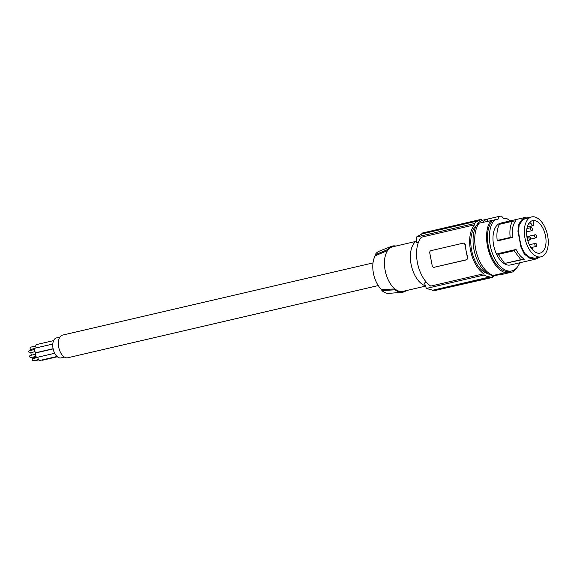 <?xml version="1.0" encoding="UTF-8"?>
<svg xmlns="http://www.w3.org/2000/svg" width="577" height="577" viewBox="0 0 577 577"><rect width="100%" height="100%" fill="white"/><g stroke="black" fill="none" stroke-linecap="round" stroke-linejoin="round"><path stroke-width="0.87" d="M378.267 285.572L67.761 357.769A11.627 6.434 -103.1 0 1 58.695 347.08A11.627 6.434 -103.1 0 1 62.496 335.114L372.994 262.917M381.866 290.57L381.685 289.64A20.923 11.576 76.9 0 1 375.23 255.784L375.05 254.854L387.419 249.653L387.593 250.555A22.864 12.644 76.9 0 0 394.913 288.926L395.079 289.82L381.866 290.57A21.717 12.009 76.9 0 0 388.948 293.368L402.097 292.294A23.65 13.076 76.9 0 0 406.237 290.599M395.88 246.062A23.65 13.076 76.9 0 0 391.422 246.372L379.147 251.204A21.717 12.009 76.9 0 0 375.05 254.854M391.422 246.372A23.65 13.076 76.9 0 0 387.419 249.653M375.23 255.784L387.593 250.555A22.864 12.644 -103.1 0 1 392.62 246.826L415.75 241.446M425.523 286.113L402.977 291.356A22.864 12.644 -103.1 0 1 402.075 291.508A22.864 12.644 -103.1 0 1 394.913 288.926L381.685 289.64M425.415 285.803A23.65 13.076 -103.1 0 1 412.779 270.476A23.65 13.076 -103.1 0 1 411.805 247.475A23.65 13.076 -103.1 0 1 416.688 240.789M418.383 242.455L416.81 242.823A137.961 114.643 84.4 0 1 416.536 236.996L474.308 223.566L474.554 224.842L421.455 237.183A27.595 15.262 -103.1 0 0 417.387 262.492A27.595 15.262 -103.1 0 0 430.781 286.077L483.879 273.729A27.595 15.262 -103.1 0 1 470.486 250.144A27.595 15.262 -103.1 0 1 474.554 224.842M479.191 220.623L421.938 233.937A137.961 114.643 84.4 0 1 421.924 233.13L479.155 219.823L479.299 220.594A28.778 15.911 76.9 0 0 479.249 220.609A28.778 15.911 76.9 0 0 474.308 223.566M416.536 236.996L421.881 233.952L479.249 220.609M482.134 220.421A28.778 15.911 -103.1 0 0 481.485 220.385L481.333 219.606A29.564 16.351 76.9 0 0 479.155 219.823M463.158 243.184A1.969 1.637 84.4 0 0 462.985 243.213L430.997 250.649A1.969 1.637 -95.6 0 0 429.764 252.957L432.202 265.708A1.969 1.637 84.4 0 0 434.171 267.266L466.894 259.758L467.817 257.486A27.595 15.262 -103.1 0 1 466.173 251.154A27.595 15.262 -103.1 0 1 465.387 244.727L463.894 243.112L463.158 243.184A1.969 1.637 84.4 0 1 464.954 244.771L465.387 244.727M434.907 267.194L434.546 267.23M434.171 267.266L466.158 259.83A1.969 1.637 -95.6 0 0 467.384 257.53L464.954 244.771M483.879 273.729L484.125 275.005L426.353 288.442L432.678 290.231A137.961 114.643 -95.6 0 0 432.959 290.974L492.369 277.45L492.224 276.679A28.778 15.911 76.9 0 0 492.282 276.664A28.778 15.911 76.9 0 0 494.951 275.561A28.381 15.694 -103.1 0 1 474.121 250.295A28.381 15.694 -103.1 0 1 483.209 220.097L499.098 216.397A28.381 15.694 -103.1 0 1 500.216 216.216A28.381 15.694 -103.1 0 1 501.709 216.195L503.368 218.633L506.678 218.51A27.595 15.262 76.9 0 1 509.989 220.948M426.619 282.485L424.47 282.99A137.961 114.643 -95.6 0 0 426.353 288.442M484.125 275.005A28.778 15.911 76.9 0 0 490.039 276.895L490.19 277.667A29.564 16.351 76.9 0 0 492.369 277.45M487.709 273.556A25.619 14.173 -103.1 0 1 471.964 251.846A25.619 14.173 -103.1 0 1 476.515 225.419M490.039 276.895L432.678 290.231M490.19 277.667L432.959 290.974M497.648 275.013L496.061 275.38A28.381 15.694 -103.1 0 1 494.943 275.568M482.617 222.376A28.381 15.694 -103.1 0 1 487.572 219.087L498.766 216.483A28.381 15.694 -103.1 0 1 499.098 216.397M486.995 221.359L487.572 219.087M490.847 220.464A29.167 16.134 76.9 0 0 488.402 250.158A29.167 16.134 76.9 0 0 505.185 272.683L512.643 271.947L500.807 274.702L493.349 275.438A29.167 16.134 76.9 0 1 476.566 252.914A29.167 16.134 76.9 0 1 479.011 223.22L498.088 219.152L498.766 216.483M512.643 271.947A29.167 16.134 76.9 0 0 517.086 267.432M492.938 220.125A27.595 15.262 76.9 0 0 489.952 252.25A27.595 15.262 76.9 0 0 509.852 271.363L511.77 270.916A27.595 15.262 76.9 0 0 519.718 262.795M494.857 219.678A27.595 15.262 76.9 0 0 491.871 251.803A27.595 15.262 76.9 0 0 511.77 270.916M535.918 259.03L510.393 264.966A21.479 11.879 -103.1 0 1 506.325 264.692A21.479 11.879 -103.1 0 1 493.306 243.22A21.479 11.879 -103.1 0 1 500.663 223.119L526.188 217.183L522.214 219.231L518.636 224.316L517.951 231.269L521.024 247.389L524.32 254.104L529.636 258.15L535.081 259.167L537.194 258.561L538.629 257.385M527.198 218.012L527.039 217.039L526.188 217.183M527.039 217.039L530.011 217.515M512.455 221.279L515.888 220.818C512.794 224.388 511.648 229.92 512.448 237.421L497.417 240.912L497.186 240.465C496.436 233.786 497.194 228.405 499.466 224.302L512.455 221.279C510.191 225.383 509.433 230.771 510.183 237.443L512.448 237.421M516.04 249.452C518.377 254.075 521.175 257.32 524.443 259.188L504.644 263.458L497.814 253.692L516.04 249.452L514.107 250.692L497.915 254.457M540.945 256.852A20.498 11.338 76.9 0 0 547.039 250.303A20.498 11.338 76.9 0 0 545.027 227.511A20.498 11.338 76.9 0 0 531.662 216.923A20.498 11.338 76.9 0 0 525.568 223.465A20.498 11.338 76.9 0 0 527.58 246.264A20.498 11.338 76.9 0 0 540.945 256.852L534.872 258.207L529.672 257.241L524.601 253.375L524.32 254.104M531.662 216.923L523.757 219.282L522.589 220.104L519.185 224.951L518.521 231.586L519.689 239.231L521.457 246.97L524.601 253.375M519.689 239.231L519.17 239.282M519.185 224.951L518.636 224.316M535.081 259.167L534.872 258.207M540.62 224.691A16.661 9.218 76.9 0 0 532.477 220.666A16.661 9.218 76.9 0 0 526.57 232.084A16.661 9.218 76.9 0 0 531.987 249.084A16.661 9.218 76.9 0 0 540.022 253.13A16.661 9.218 76.9 0 0 546.037 241.785A16.661 9.218 76.9 0 0 540.62 224.691M530.696 221.481L531.1 223.595A2.366 1.305 76.9 0 0 532.939 225.766A2.366 1.305 76.9 0 0 533.718 223.335L533.249 220.89A16.654 9.21 76.9 0 0 531.85 220.861M532.347 229.047A1.58 0.873 76.9 0 0 531.114 227.598A1.58 0.873 76.9 0 0 530.602 229.22A1.58 0.873 76.9 0 0 531.828 230.67A1.58 0.873 76.9 0 0 532.347 229.047M530.775 238.287A1.58 0.873 76.9 0 0 529.549 236.837A1.58 0.873 76.9 0 0 529.03 238.46A1.58 0.873 76.9 0 0 530.263 239.909A1.58 0.873 76.9 0 0 530.775 238.287M536.437 236.224A1.58 0.873 76.9 0 0 535.211 234.774A1.58 0.873 76.9 0 0 534.691 236.397A1.58 0.873 76.9 0 0 535.925 237.839A1.58 0.873 76.9 0 0 536.437 236.224M532.773 250A1.58 0.873 76.9 0 0 532.809 248.918A1.58 0.873 76.9 0 0 531.576 247.468A1.58 0.873 76.9 0 0 531.128 247.922M536.639 244.814A1.58 0.873 76.9 0 0 535.406 243.364A1.58 0.873 76.9 0 0 534.893 244.987A1.58 0.873 76.9 0 0 536.12 246.437A1.58 0.873 76.9 0 0 536.639 244.814M514.107 250.692L520.836 259.693L524.443 259.188M520.836 259.693L504.644 263.458M510.183 237.443L497.186 240.465M493.349 275.438L505.185 272.683M395.079 289.82A23.65 13.076 76.9 0 0 402.097 292.294M64.494 357.113L61.054 357.913A10.249 5.669 -103.1 0 1 53.062 348.494A10.249 5.669 -103.1 0 1 56.409 337.949L59.849 337.148M57.044 356.478L39.813 360.481A2.308 1.277 -103.1 0 1 38.017 358.36A2.308 1.277 -103.1 0 1 37.981 357.163M36.358 356.975L33.993 357.524A3.743 2.07 -103.1 0 1 32.709 357.163M31.382 355.187A3.743 2.07 -103.1 0 1 31.071 354.083A3.743 2.07 -103.1 0 1 30.963 352.626M36.156 347.909A2.308 1.277 -103.1 0 1 35.839 346.936A2.308 1.277 -103.1 0 1 36.589 344.563L53.611 340.61M54.692 353.275L37.289 357.322A2.308 1.277 -103.1 0 1 35.493 355.201A2.308 1.277 -103.1 0 1 36.243 352.828L53.142 348.905M53.098 348.703L36.387 352.59A2.308 1.277 -103.1 0 1 34.584 350.47A2.308 1.277 -103.1 0 1 35.341 348.097L52.788 344.043M57.368 356.759L42.489 360.221A2.308 1.277 -103.1 0 1 41.753 360.034M34.642 348.883L33.639 349.121A1.111 0.613 -103.1 0 1 33.127 348.883M34.829 348.486L30.97 349.381A1.111 0.613 -103.1 0 1 30.098 348.357A1.111 0.613 -103.1 0 1 30.466 347.217L35.774 345.984M38.457 359.572L33.149 360.805A1.111 0.613 -103.1 0 1 32.283 359.788A1.111 0.613 -103.1 0 1 32.644 358.642L37.952 357.408M35.024 351.681L29.715 352.915A1.111 0.613 -103.1 0 1 28.85 351.891A1.111 0.613 -103.1 0 1 29.211 350.751L34.526 349.518M35.933 356.413L30.617 357.646A1.111 0.613 -103.1 0 1 29.752 356.629A1.111 0.613 -103.1 0 1 30.119 355.482L35.428 354.249M38.666 359.882L35.817 360.546A1.111 0.613 -103.1 0 1 35.305 360.308M467.817 257.486L467.384 257.53M466.894 259.758L466.158 259.83M529.672 257.241L529.636 258.15M521.457 246.97L521.024 247.389M518.521 231.586L517.951 231.269M522.589 220.104L522.214 219.231M531.1 223.595L528.344 224.229M433.991 267.295L434.726 267.223M527.227 227.093L532.939 225.766M526.895 228.579L531.114 227.598M527.01 237.428L529.549 236.837M526.888 236.707L535.211 234.774M530.919 247.62L531.576 247.468M529.333 244.778L535.406 243.364M530.811 239.029L535.925 237.839M526.57 231.896L531.828 230.67M531.734 247.454L536.12 246.437M527.724 240.501L530.263 239.909"/></g></svg>

